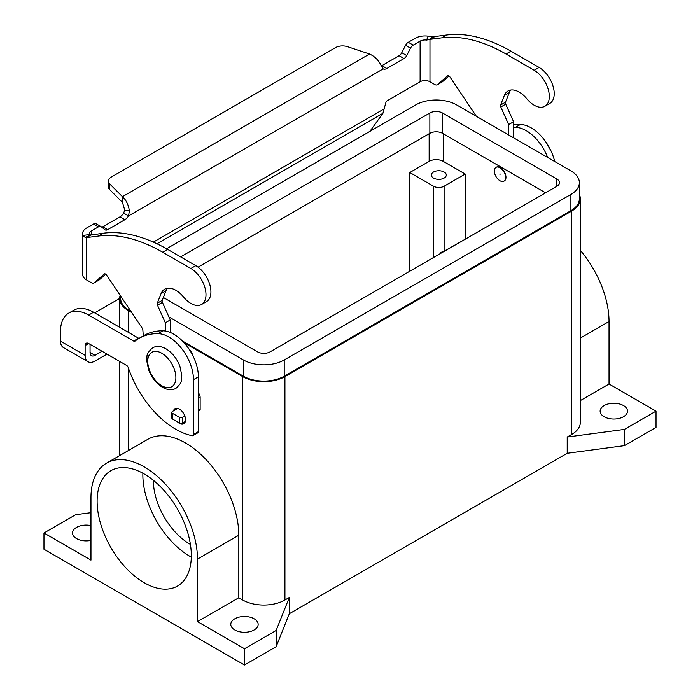 <?xml version="1.0" encoding="UTF-8"?>
<svg xmlns="http://www.w3.org/2000/svg" width="700" height="700" viewBox="0 0 700 700"><rect width="100%" height="100%" fill="white"/><g stroke="black" fill="none" stroke-linecap="round" stroke-linejoin="round"><path stroke-width="1.05" d="M177.616 421.995A8.706 5.022 -120 0 0 183.75 423.754A8.706 5.022 -120 0 0 185.553 419.773A8.706 5.022 -120 0 0 181.755 411.014A8.706 5.022 -120 0 0 175.044 408.678A8.706 5.022 -120 0 0 173.477 410.856M604.144 416.727A13.676 7.901 180 0 1 600.136 411.145A13.676 7.901 180 0 1 608.58 403.848A13.676 7.901 180 0 1 623.49 405.562A13.676 7.901 180 0 1 627.497 411.145A13.676 7.901 180 0 1 619.054 418.442A13.676 7.901 180 0 1 604.144 416.727M90.965 540.391A13.676 7.901 180 0 1 76.51 538.58A13.676 7.901 180 0 1 72.502 532.997A13.676 7.901 180 0 1 90.965 525.595M234.797 629.965A13.676 7.901 180 0 1 230.79 624.383A13.676 7.901 180 0 1 239.234 617.085A13.676 7.901 180 0 1 254.144 618.8A13.676 7.901 180 0 1 258.151 624.383A13.676 7.901 180 0 1 249.707 631.68A13.676 7.901 180 0 1 234.797 629.965M193.279 356.527A12.434 7.184 -120 0 0 188.79 348.74M499.992 167.764A7.962 4.594 -120 0 0 496.011 167.37A7.962 4.594 -120 0 0 494.786 173.749A7.962 4.594 -120 0 0 499.992 180.758A7.962 4.594 -120 0 0 503.965 181.151A7.962 4.594 -120 0 0 505.19 174.773A7.962 4.594 -120 0 0 499.992 167.764M504.14 181.046A7.962 4.594 -120 0 0 504.324 180.95A7.962 4.594 -120 0 0 505.54 174.571A7.962 4.594 -120 0 0 500.343 167.562A7.962 4.594 -120 0 0 496.361 167.169A7.962 4.594 -120 0 0 496.186 167.274M499.992 173.854L499.992 174.668L499.992 173.854M433.545 178.097A7.464 4.305 180 0 1 431.358 175.053A7.464 4.305 180 0 1 435.96 171.071A7.464 4.305 180 0 1 444.098 172.008A7.464 4.305 180 0 1 446.285 175.053A7.464 4.305 180 0 1 441.674 179.034A7.464 4.305 180 0 1 433.545 178.097M142.87 473.218A66.614 38.456 -120 0 0 189.954 556.351A66.614 38.456 -120 0 0 191.301 557.104M144.226 582.75A66.614 38.456 60 0 1 100.704 524.055A66.614 38.456 60 0 1 110.915 470.68A66.614 38.456 60 0 1 144.226 473.979A66.614 38.456 60 0 1 187.74 532.674A66.614 38.456 60 0 1 177.529 586.049A66.614 38.456 60 0 1 144.226 582.75M153.405 480.323A51.686 29.838 -120 0 0 189.954 544.163A51.686 29.838 -120 0 0 190.418 544.434M580.352 400.575L609.035 384.011L609.035 321.501A75.311 43.488 -120 0 0 580.352 250.381M609.035 384.011L656.031 411.145L656.031 427.394L624.374 445.664L567.21 453.285L289.319 613.725L276.132 646.721L244.475 665L43.969 549.238L43.969 532.997L75.626 514.719L90.965 512.671M579.355 194.504A29.846 17.229 180 0 1 580.352 198.914L580.352 422.31A29.846 17.229 180 0 1 571.611 434.499L567.21 437.036L624.374 429.424L656.031 411.145M106.566 463.137L147.893 439.276A75.311 43.488 60 0 1 205.931 459.454A75.311 43.488 60 0 1 238.814 535.246L238.814 597.756L197.479 621.617L197.479 559.108A75.311 43.488 -120 0 0 164.605 483.315A75.311 43.488 -120 0 0 106.566 463.137A75.311 43.488 -120 0 0 90.965 497.613L90.965 560.122L43.969 532.997M244.475 665L244.475 648.751L197.479 621.617M289.319 613.725L289.319 597.476L284.926 600.014A29.846 17.229 180 0 1 242.716 600.014L238.814 597.756M580.352 198.914A29.846 17.229 180 0 1 571.611 211.102L284.926 376.618A29.846 17.229 180 0 1 242.716 376.618L184.135 342.79M131.714 312.533L128.389 310.616A29.846 17.229 180 0 1 119.648 298.428A29.846 17.229 180 0 1 120.146 295.295M289.319 597.476L276.132 630.472L244.475 648.751M440.746 253.348L440.746 252.324A7.464 4.305 0 0 0 444.098 251.213L465.377 239.129M441.63 252.831L440.746 252.324M465.202 174.037L444.098 186.226A7.464 4.305 180 0 1 433.545 186.226L409.797 172.515L429.144 161.341A9.949 5.74 180 0 1 443.214 161.341L465.202 174.037L465.202 239.024M409.797 271.215L409.797 172.515M168.91 316.942L243.416 359.966A28.849 16.66 0 0 0 284.217 359.966L570.903 194.451A28.849 16.66 0 0 0 579.355 182.665L579.355 198.914A28.849 16.66 180 0 1 570.903 210.691L284.217 376.206A28.849 16.66 180 0 1 243.416 376.206L182.455 341.014M579.355 182.665A28.849 16.66 0 0 0 570.903 170.888L456.584 104.886A28.849 16.66 0 0 0 415.783 104.886L166.556 248.771M545.58 192.824L442.514 133.324A8.951 5.171 0 0 0 429.852 133.324L198.048 267.146M180.626 256.9L429.852 113.006A8.951 5.171 180 0 1 442.514 113.006L556.832 179.016A8.951 5.171 180 0 1 559.457 182.665A8.951 5.171 180 0 1 556.832 186.322L270.148 351.838A8.951 5.171 180 0 1 257.486 351.838L163.345 297.483M130.821 311.203L129.097 310.205A28.849 16.66 180 0 1 120.645 298.428L120.645 296.03M624.374 445.664L624.374 429.424M567.21 453.285L567.21 437.036M276.132 646.721L276.132 630.472M68.749 313.11A39.795 22.978 60 0 1 88.646 315.079L93.572 312.235A39.795 22.978 60 0 0 73.675 310.266L68.749 313.11A39.795 22.978 60 0 0 60.506 331.328L60.506 341.145A13.93 8.041 120 0 0 63.385 347.524L88.007 361.734A13.93 8.041 -60 0 1 85.129 355.364L85.129 345.546L88.646 343.516A4.979 2.87 -120 0 0 86.161 343.262A4.979 2.87 -120 0 0 85.129 345.546M106.995 354.104L94.973 361.043A13.93 8.041 -60 0 1 88.007 361.734M90.055 344.321L90.055 352.52A6.965 4.025 120 0 0 91.49 355.705A6.965 4.025 120 0 0 94.973 355.364L102.069 351.26M93.572 312.235L138.591 338.231A2.485 1.435 -120 0 0 138.985 338.406M88.646 315.079L133.665 341.075A2.485 1.435 -120 0 0 134.916 341.197A2.485 1.435 -120 0 0 135.013 341.127A99.496 57.444 60 0 1 139.143 338.319L144.06 335.475A99.496 57.444 60 0 1 162.977 330.82A34.825 20.108 60 0 1 198.389 376.819L198.389 431.655A2.485 1.435 60 0 1 197.881 432.793L192.955 435.636A2.485 1.435 60 0 1 192.264 435.724A74.62 43.085 60 0 1 128.214 367.5A2.485 1.435 -120 0 0 126.63 365.444L88.646 343.516M139.143 338.319A99.496 57.444 60 0 1 158.051 333.655A34.825 20.108 60 0 1 193.471 379.662L193.471 434.499A2.485 1.435 60 0 1 192.955 435.636M119.648 298.463L96.88 311.614A39.795 22.978 0 0 0 94.771 312.926M513.564 127.339A99.496 57.444 60 0 1 515.436 127.321A34.825 20.108 60 0 1 547.654 157.465M513.564 124.941A99.496 57.444 60 0 1 520.363 124.477A34.825 20.108 60 0 1 554.697 161.534M101.789 227.203A4.979 2.87 120 0 0 102.751 226.809L119.954 216.877A7.464 4.305 120 0 0 123.602 213.08L124.758 210.157L122.456 202.37L122.456 196.683C126.131 199.955 128.441 204.697 129.395 210.91L128.529 215.924A7.464 4.305 -60 0 1 124.871 219.721L107.678 229.652A4.979 2.87 -60 0 1 105.192 229.898A4.979 2.87 -60 0 1 104.983 229.757L101.185 226.721A4.979 2.87 120 0 0 100.984 226.581A4.979 2.87 120 0 0 98.49 226.826L91.578 230.825A6.965 4.025 0 0 0 89.539 233.669A6.965 4.025 0 0 0 89.705 234.553L90.799 235.078L103.329 233.214A174.107 100.52 60 0 1 167.65 249.401L195.79 265.65A21.394 12.346 60 0 1 203.114 272.064A21.394 12.346 60 0 1 206.482 301.639L201.565 304.483A21.394 12.346 -120 0 0 198.188 274.899A21.394 12.346 -120 0 0 190.864 268.494L162.724 252.245A174.107 100.52 -120 0 0 98.402 236.057L86.651 237.58L85.103 237.388L82.915 235.445A13.93 8.041 180 0 1 82.574 233.669A13.93 8.041 180 0 1 86.651 227.981L93.572 223.982A4.979 2.87 -60 0 1 96.058 223.737A4.979 2.87 -60 0 1 96.267 223.877M544.88 106.269L549.798 103.425A21.394 12.346 -120 0 0 546.429 73.85A21.394 12.346 -120 0 0 539.105 67.436L510.965 51.188A174.107 100.52 -120 0 0 446.644 35L434.892 36.531L429.966 39.375L441.717 37.844A174.107 100.52 60 0 1 506.039 54.031L534.179 70.28A21.394 12.346 60 0 1 541.503 76.694A21.394 12.346 60 0 1 544.88 106.269A21.394 12.346 60 0 1 526.855 98.805A22.383 12.924 -120 0 0 507.999 90.983A22.383 12.924 -120 0 0 504.35 95.462L500.596 105.026A2.485 1.435 -120 0 0 500.806 107.004L508.646 124.582L508.646 134.942M476.359 116.305L449.934 76.913A2.485 1.435 -120 0 0 447.598 75.723A2.485 1.435 -120 0 0 447.466 75.819L437.535 84.586A4.979 2.87 60 0 1 437.264 84.779A4.979 2.87 60 0 1 434.77 84.534L429.966 81.76L429.966 39.375L426.58 40.066L428.129 36.146A13.93 8.041 180 0 0 415.196 38.299L408.275 42.289A4.979 2.87 120 0 0 405.58 45.299L401.783 52.71A4.979 2.87 -60 0 1 399.088 55.72L381.894 65.642A7.464 4.305 -60 0 1 381.316 65.94M369.88 131.39L382.918 113.312L385.971 102.226A1.242 0.717 120 0 1 386.82 100.984L420.114 81.76A6.965 4.025 180 0 1 429.966 81.76M437.264 84.779L442.181 81.935A4.979 2.87 -120 0 0 442.461 81.743L449.015 75.95M513.564 137.786L513.564 121.747L505.724 104.16A2.485 1.435 60 0 1 505.523 102.183L509.267 92.619A22.383 12.924 60 0 1 510.738 90.038M381.894 65.642L386.82 68.486A7.464 4.305 120 0 1 383.171 68.906L381.141 65.564C378.648 60.261 374.789 56.42 369.539 54.023L347.533 46.69A9.949 5.74 180 0 0 335.527 47.6L111.326 177.039A9.949 5.74 0 0 0 108.413 181.107A9.949 5.74 0 0 0 109.743 183.977L122.456 196.683L369.539 54.023M428.129 36.146L434.892 36.531M426.58 40.066A6.965 4.025 0 0 0 420.114 41.143L413.201 45.133A4.979 2.87 -60 0 0 410.506 48.143L406.709 55.554A4.979 2.87 120 0 1 404.014 58.564L386.82 68.486M513.564 121.747L508.646 124.582M122.456 202.37L109.743 189.665A9.949 5.74 180 0 1 108.413 186.786L108.413 181.107M383.171 68.906L128.529 215.924L123.602 213.08M90.921 235.025L86.651 237.58L86.651 279.974L91.455 282.748A4.979 2.87 -120 0 0 93.949 282.993A4.979 2.87 -120 0 0 94.22 282.8L104.151 274.033A2.485 1.435 60 0 1 104.282 273.936A2.485 1.435 60 0 1 106.619 275.126L142.196 328.16A2.485 1.435 60 0 1 142.852 329.954L143.29 335.921M82.574 233.669L82.574 274.286A13.93 8.041 0 0 0 86.651 279.974M165.331 331.021L165.331 322.796L157.491 305.209A2.485 1.435 60 0 1 157.281 303.231L161.035 293.676A22.383 12.924 60 0 1 164.684 289.196A22.383 12.924 60 0 1 183.54 297.01A21.394 12.346 -120 0 0 201.565 304.483M167.423 288.251A22.383 12.924 -120 0 0 165.952 290.832L162.207 300.387A2.485 1.435 -120 0 0 162.409 302.365L170.249 319.953L170.249 332.43M198.389 392.849A4.979 2.87 60 0 1 200.148 397.381L200.148 409.517A0.997 0.578 60 0 1 199.946 409.973L198.389 410.865M105.7 274.164L99.138 279.956A4.979 2.87 60 0 1 98.866 280.149L93.949 282.993M165.331 322.796L170.249 319.953M177.713 408.406L172.585 411.373A2.485 1.435 0 0 0 171.85 412.387A2.485 1.435 0 0 0 172.585 413.402L179.261 417.261A2.485 1.435 0 0 0 182.779 417.261L184.852 416.062M185.351 421.461L182.779 422.949A2.485 1.435 180 0 1 179.261 422.949L172.585 419.09A2.485 1.435 180 0 1 171.85 418.075L171.85 412.387M161.814 385.752A19.897 11.489 -120 0 0 175.884 377.632A19.897 11.489 -120 0 0 161.814 353.264A19.897 11.489 -120 0 0 147.744 361.384A19.897 11.489 -120 0 0 161.814 385.752M609.035 321.501L580.352 338.065M197.479 559.108L238.814 535.246M242.716 600.014L242.716 376.618M128.389 450.537L128.389 368.025M128.389 332.342L128.389 310.616M444.098 186.226L444.098 251.213M433.545 186.226L433.545 257.504M443.214 133.726L443.214 161.341M429.144 133.726L429.144 161.341M284.217 359.966L284.217 376.206M243.416 359.966L243.416 376.206M570.903 194.451L570.903 210.691M556.832 179.016L556.832 186.322M442.514 113.006L442.514 133.324M429.852 113.006L429.852 133.324M129.097 308.63L129.097 310.205M571.611 434.499L571.611 211.102M284.926 600.014L284.926 376.618M60.506 341.145L85.129 355.364M90.055 352.52L94.973 355.364M193.471 434.499L198.389 431.655M133.665 341.075L138.591 338.231M158.051 333.655L162.977 330.82M193.471 379.662L198.389 376.819M520.363 124.477L515.436 127.321M190.864 268.494L195.79 265.65M429.039 39.795L433.046 36.505M420.114 81.76L420.114 41.143M408.275 42.289L413.201 45.133M405.58 45.299L410.506 48.143M401.783 52.71L406.709 55.554M399.088 55.72L404.014 58.564M539.105 67.436L534.179 70.28M509.267 92.619L504.35 95.462M505.523 102.183L500.596 105.026M505.724 104.16L500.806 107.004M442.461 81.743L437.535 84.586M446.644 35L441.717 37.844M510.965 51.188L506.039 54.031M153.352 242.112L384.676 108.561M382.918 113.312L156.957 243.766M91.578 230.825L91.578 234.745M124.758 210.157L129.395 210.91M109.743 189.665L109.743 183.977M90.799 235.078L85.103 237.388M89.705 234.553L82.915 235.445M98.402 236.057L103.329 233.214M161.035 293.676L165.952 290.832M157.281 303.231L162.207 300.387M157.491 305.209L162.409 302.365M198.389 398.396L200.148 397.381M198.389 410.533L200.148 409.517M94.22 282.8L99.138 279.956M162.724 252.245L167.65 249.401M172.585 413.402L172.585 419.09M179.261 417.261L179.261 422.949M182.779 417.261L182.779 422.949M93.572 223.982L98.49 226.826M102.751 226.809L107.678 229.652M119.954 216.877L124.871 219.721M152.582 347.839C156.459 345.695 160.939 346.019 166.014 348.828C172.226 352.669 176.855 358.47 179.891 366.24L181.808 375.384C180.766 380.056 183.942 380.887 175.963 388.334C172.086 390.477 167.606 390.154 162.531 387.345C156.31 383.504 151.69 377.703 148.654 369.933L146.737 360.789C147.779 356.116 144.602 355.285 152.582 347.839M551.049 151.008L545.659 141.671M119.648 455.586L119.648 361.419M119.648 327.294L119.648 298.428M100.984 226.581L96.058 223.737"/></g></svg>
